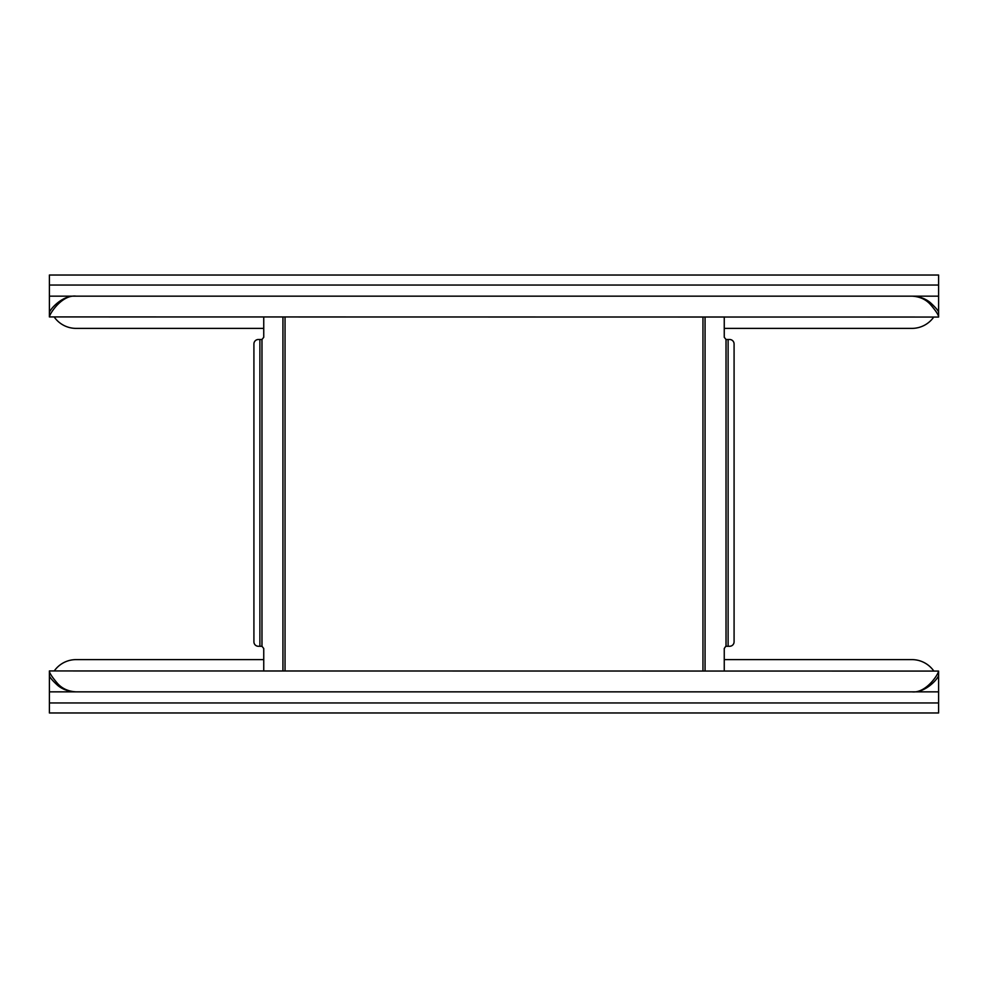 <?xml version="1.0" encoding="UTF-8"?>
<svg xmlns="http://www.w3.org/2000/svg" width="988" height="988" viewBox="0 0 988 988"><rect width="100%" height="100%" fill="white"/><g stroke="black" fill="none" stroke-linecap="round" stroke-linejoin="round"><path stroke-width="1.48" d="M263.747 317.049L263.747 337.279L261.981 339.502L261.981 646.275L258.362 646.275A4.446 4.446 0 0 1 253.916 641.83L253.916 343.948A4.446 4.446 0 0 1 258.362 339.502L261.981 339.502M263.747 670.951L263.747 648.499L261.981 646.275M724.253 670.951L724.253 648.499L725.772 646.275L728.107 646.275L728.107 339.502L726.019 339.502L726.019 646.275M724.253 317.049L724.253 337.279L726.019 339.502M728.107 646.275L729.638 646.275A4.446 4.446 0 0 0 734.084 641.83L734.084 343.948A4.446 4.446 0 0 0 729.638 339.502L728.107 339.502M938.6 275.034L49.4 275.034L49.4 285.038L938.6 285.038L938.6 275.034M933.746 317.049A26.676 26.676 0 0 1 911.924 328.387L724.253 328.387M263.747 328.387L76.076 328.387A26.676 26.676 0 0 1 54.254 317.049M49.4 316.926L49.4 312.504C49.808 309.652 62.256 294.819 76.076 296.153C62.256 294.449 49.808 313.295 49.4 316.926L938.6 317.049L938.6 312.504L938.6 316.926C938.563 314.937 935.772 310.726 930.239 304.279L930.239 302.55C935.772 307.626 938.563 310.948 938.6 312.504L938.6 285.038M49.4 312.504L49.4 285.038M930.239 304.279C925.62 299.265 919.507 296.561 911.924 296.153C919.248 296.4 925.348 298.524 930.214 302.526M938.6 296.153L49.4 296.153M49.4 712.966L938.6 712.966L938.6 702.962L49.4 702.962L49.4 712.966M54.254 670.951A26.676 26.676 0 0 1 76.076 659.614L263.747 659.614M724.253 659.614L911.924 659.614A26.676 26.676 0 0 1 933.746 670.951M938.6 671.074L938.6 675.496C938.192 678.348 925.744 693.181 911.924 691.847C925.744 693.551 938.192 674.705 938.6 671.074L49.4 670.951L49.4 675.496L49.4 671.074C49.437 673.063 52.228 677.274 57.761 683.721L57.761 685.45C52.228 680.374 49.437 677.052 49.4 675.496L49.4 702.962M938.6 675.496L938.6 702.962M57.761 683.721C62.38 688.735 68.493 691.439 76.076 691.847C68.752 691.6 62.652 689.476 57.786 685.474M49.4 691.847L938.6 691.847M282.939 317.049L282.939 670.951M285.038 670.951L285.038 317.049M702.962 317.049L702.962 670.951M705.062 317.049L705.062 670.951M259.893 339.502L259.893 646.275"/></g></svg>
